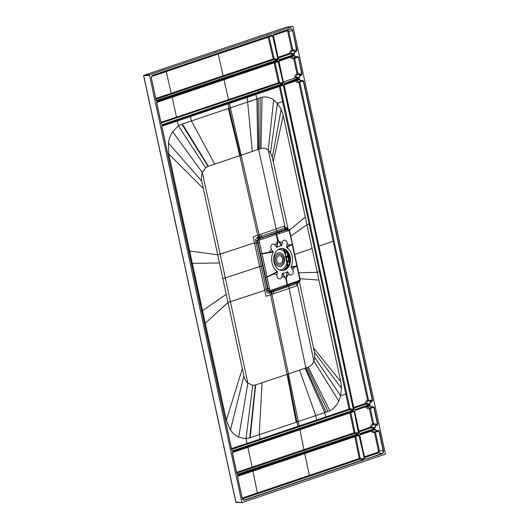 <?xml version="1.0" encoding="UTF-8"?>
<svg xmlns="http://www.w3.org/2000/svg" width="529" height="529" viewBox="0 0 529 529"><rect width="100%" height="100%" fill="white"/><g stroke="black" fill="none" stroke-linecap="round" stroke-linejoin="round"><path stroke-width="0.79" d="M149.773 74.708L149.522 75.303L241.813 502.18L242.275 502.537L385.092 454.292L385.35 453.697L293.059 26.82L292.597 26.463L149.773 74.708L144.014 75.263L143.756 75.859L235.914 502.107A0.489 0.384 90.7 0 0 236.278 502.471L236.278 502.471A0.489 0.384 90.7 0 0 236.377 502.457L242.084 502.53M293.059 26.82L292.597 26.463L286.315 27.191A0.489 0.489 0 0 1 286.414 27.171L286.414 27.171A0.489 0.364 83.4 0 0 286.361 27.184L267.224 33.644L267.026 34.154L267.224 33.644L163.163 68.796L162.958 69.299L163.163 68.796L144.014 75.263M235.914 502.107L242.275 502.537M283.088 82.828L278.168 61.549L277.566 60.782L278.479 61.483L283.088 82.828L282.585 83.999L162.138 124.685L161.233 123.991L156.617 102.646L157.12 101.469L156.617 102.646M272.898 35.694L271.913 35.238L272.898 35.694L277.95 59.056L277.447 60.233L157.001 100.92L156.095 100.219L151.439 78.444A2.42 1.838 -93 0 1 152.702 75.502L152.702 75.502C151.691 75.978 151.287 76.963 151.479 78.451L156.095 100.219M354.172 411.588L358.477 433L355.032 432.603A0.734 0.443 -83.5 0 1 354.648 433.489L354.099 432.795L355.032 432.603L350.826 412.673L353.861 411.655L353.26 410.888L354.172 411.588L358.788 432.934L358.1 433.879L358.788 432.934M232.82 451.574L232.31 452.751L232.82 451.574L353.26 410.888M232.363 452.731L236.972 474.044L237.838 474.791L236.926 474.096L232.31 452.751M237.957 475.34L358.404 434.659L359.31 435.354L358.318 434.898L237.871 475.584L237.534 476.477L237.957 475.34L237.448 476.517L242.15 498.239L237.448 476.517M359.31 435.354L364.362 458.722L363.859 459.893L244.649 500.163A2.658 2.023 87 0 1 242.15 498.239M371.51 430.441A0.734 0.516 -108.5 0 1 371.986 430.672L375.226 429.68L374.631 429.389L375.511 429.535L374.717 429.145L360.229 434.038L359.727 435.215L364.779 458.577L365.691 459.278L381.905 453.512L378.599 452.85L364.653 457.585M378.109 430.527L379.24 430.91L375.451 432.279L379.419 450.946L378.599 452.85L378.05 452.169L378.486 451.144L383.168 450.569L378.929 430.976L378.109 430.527A2.857 2.169 -93 0 1 377.574 430.818A2.857 2.169 -93 0 1 375.226 429.68M369.573 405.379L370.088 405.908A2.857 2.169 87 0 0 372.436 407.052A2.857 2.169 87 0 0 372.971 406.761L374.102 407.145L377.792 424.225L376.959 425.197A2.857 2.169 87 0 0 374.968 426.883A2.857 2.169 87 0 0 374.81 427.743L374.598 428.596L360.11 433.489L359.204 432.788L354.589 411.45L355.091 410.273L369.573 405.379L370.088 405.908L366.914 406.887A0.734 0.516 71.5 0 0 366.438 406.649M284.536 83.932L299.017 79.039L299.533 79.575A2.857 2.169 87 0 0 300.016 80.216A2.857 2.169 87 0 0 301.874 80.712A2.857 2.169 87 0 0 302.416 80.421L303.236 80.871L372.343 400.519L371.821 401.425L368.111 400.85L368.508 399.964L339.234 264.857L338.296 265.062L367.556 400.175L372.654 400.453L371.821 401.425A2.857 2.169 87 0 0 369.831 403.118A2.857 2.169 87 0 0 369.672 403.977L369.454 404.83L354.972 409.717L354.066 409.023L284.033 85.109L284.536 83.932L284.033 85.109M302.416 80.421L303.54 80.805L372.654 400.453M299.017 79.039L299.811 79.429L296.359 80.547A0.734 0.516 71.5 0 0 295.883 80.315M302.099 74.12L301.266 75.092L302.099 74.12L298.402 57.039L297.311 56.438A2.619 1.99 -93 0 1 294.673 55.657L293.8 55.512L294.673 55.657M290.699 56.563A0.734 0.516 71.5 0 1 291.168 56.795L294.395 55.803A2.857 2.169 87 0 0 294.878 56.444A2.857 2.169 87 0 0 296.736 56.947A2.857 2.169 87 0 0 297.278 56.656L298.098 57.106L294.633 58.395L297.953 73.624L295.255 77.776L298.898 78.49L299.427 77.657L284.417 83.384L283.504 82.683L278.975 61.298L279.319 60.405L278.895 61.344L279.398 60.167L293.879 55.274M273.314 35.555L273.824 34.378L273.361 35.503L278.452 58.871L273.314 35.555L273.738 34.616L290.223 28.837L273.824 34.378M290.143 29.075A2.42 1.838 87 0 0 290.137 29.082L290.143 29.075A2.42 1.838 87 0 1 292.411 30.827L288.669 31.198L292.768 49.852L296.65 50.414L292.722 30.755L296.961 50.348L296.128 51.32A2.857 2.169 -93 0 0 293.979 53.872L293.575 54.494L290.044 53.998L289.482 53.323L294.289 53.892L293.76 54.725L279.279 59.612L278.366 58.917M296.961 50.348L296.26 51.558L292.372 50.738L291.823 50.063L292.768 49.852A0.734 0.443 -83.2 0 1 292.372 50.738L290.434 53.469A0.734 0.483 -81.8 0 1 290.044 53.998L278.28 58.084M282.704 84.554L283.617 85.248L353.65 409.162L353.141 410.339L232.7 451.025L231.788 450.324L161.755 126.411L162.258 125.234L282.704 84.554L162.258 125.234M286.473 27.171A0.489 0.364 83.4 0 0 286.414 27.171L292.643 26.45M281.17 248.531A11.043 8.391 -93 0 1 289.502 256.843A11.043 8.391 -93 0 1 283.742 270.266A11.043 8.391 -93 0 1 282.334 270.57M279.755 248.842A11.043 8.391 87 0 0 273.797 261.128A11.043 8.391 87 0 0 282.651 270.564A11.043 8.391 87 0 0 284.384 270.233A11.043 8.391 87 0 0 290.342 257.94A11.043 8.391 87 0 0 281.488 248.504A11.043 8.391 87 0 0 279.755 248.842M287.571 271.8L287.174 271.708A13.747 10.441 -93 0 1 282.559 273.268L281.785 276.495A3.194 2.427 -93 0 1 278.902 278.829A3.194 2.427 -93 0 1 277.037 274.974L277.341 271.602A13.747 10.441 -93 0 1 273.123 252.088L271.503 249.364A3.194 2.427 -93 0 1 271.556 244.854A3.194 2.427 -93 0 1 274.987 245.066L276.958 247.36A13.747 10.441 -93 0 1 281.573 245.8L282.354 242.573A3.194 2.427 -93 0 1 285.237 240.239A3.194 2.427 -93 0 1 287.102 244.094L286.797 247.473A13.747 10.441 -93 0 1 291.01 266.98L292.636 269.704A3.194 2.427 -93 0 1 292.583 274.214A3.194 2.427 -93 0 1 289.151 274.002L287.571 271.8L286.037 278.525A12.273 1.904 -169.6 0 0 286.341 278.618L285.819 278.796L287.088 284.728L270.352 290.586L269.75 291.876L271.06 291.446L270.716 292.59L271.132 294.613L266.041 296.326L264.599 289.647A81.347 11.01 167.8 0 1 266.18 289.118L267.614 288.834L257.63 242.666L256.208 243.003A81.347 11.003 -12.2 0 0 254.628 243.532L253.179 236.853L258.271 235.141L258.661 236.853L257.12 237.713C255.937 238.394 255.481 239.445 255.745 240.874L261.194 266.061L262.622 265.75M289.085 230.465L289.257 229.837L289.085 230.465L288.583 229.295L278.69 232.416L279.464 233.494L289.085 230.465L292.471 244.365L286.797 247.473M292.22 244.596L296.835 265.968L291.01 266.98M294.818 266.365L294.891 266.814L296.921 266.332L297.08 265.697M287.102 244.094L290.196 245.119L292.385 243.962M286.625 246.99L290.196 245.119L290.322 245.555M277.341 271.602L267.026 276.965L262.014 253.794L269.122 252.717L269.049 252.267L261.954 253.536L258.985 240.186L276.224 234.479L277.533 240.464L278.049 240.285L278.816 241.872L276.581 234.373L279.325 233.54L278.558 232.469L275.814 233.289L275.424 233.408L276.224 234.479L276.581 234.373L275.814 233.289M274.987 245.066L277.242 242.17L277.533 240.464A12.273 2.48 -171.9 0 0 277.831 240.556L276.568 247.268M278.816 241.872L281.573 245.8M281.878 245.476L279.061 241.555L282.354 242.573M276.958 247.36L277.58 242.295M260.526 253.847L262.014 253.794L260.526 253.847L258.033 242.619L257.63 242.666L257.167 240.563L257.94 238.797L257.12 237.713M269.122 252.717L273.123 252.088M273.076 251.566L269.049 252.267L271.503 249.364M277.513 272.078L267.079 277.222L265.591 277.256L268.454 290.89L268.058 290.93L267.614 288.834L269.453 288.497L267.079 277.222L265.651 277.54M277.037 274.974L273.744 273.956L273.625 273.526M282.261 273.592L285.819 278.796L282.559 273.268M270.352 290.586L269.883 290.58L269.453 288.497M274.267 289.277L273.943 290.421L286.764 285.865L290.097 284.635L290.335 283.551L287.088 284.728L286.764 285.865M287.148 285.72L287.439 284.602L286.341 278.618L286.705 276.905L289.151 274.002M281.785 276.495L284.88 277.52L285.124 277.203M287.174 271.708L286.361 276.786M296.921 266.332L299.817 280.092L299.791 281.124L296.967 282.4L299.877 281.078M300.148 280.211L290.289 283.564M291.056 267.502L294.891 266.814L292.636 269.704M287.855 230.875L287.055 229.804L285.475 229.262L286.963 228.733L289.257 229.837M258.271 235.141L284.205 226.141L284.642 228.164L285.475 229.262L277.427 232.092L278.69 232.423L277.553 232.039L276.713 230.955L286.136 227.642L287.809 228.131L287.988 228.938M260.374 237.964L259.547 236.886L276.588 231.001L277.427 232.092L259.898 238.354L262.093 237.382L261.26 236.304L260.804 234.281M275.424 233.408L262.503 237.514L263.31 238.605M259.389 239.895L258.582 238.804L259.898 238.354L260.704 239.452M258.661 236.853L259.554 238.242L258.251 238.685L259.078 240.001M258.985 240.186L257.563 240.51L258.271 238.91L257.431 237.607M255.745 240.874L257.563 240.51L258.033 242.619L259.461 242.282M270.035 290.692L269.711 291.836L268.454 290.89L269.883 290.58M254.628 243.532L259.613 266.59A81.347 11.01 167.8 0 1 261.194 266.061L266.642 291.248L268.058 290.93L269.44 291.982L288.92 285.25L289.852 284.728L290.15 283.61M289.991 284.688L298.263 281.659L298.587 280.529M298.733 281.726L298.118 283.055L299.361 281.54L314.451 352.294L314.709 357.425L313.869 361.076C312.646 364.216 310.774 366.26 308.242 367.199L305.888 368.019L326.036 412.144L329.832 410.722C333.634 408.805 336.616 405.584 338.785 401.068L340.63 395.798L345.827 394.026L349.074 409.049L350 408.851L280.271 86.333L279.345 86.538L309.121 223.998L310.06 223.793M299.328 281.395L299.143 281.051M313.525 347.897L340.775 381.647L318.914 280.092L299.956 278.717M289.456 230.201L305.273 216.989L318.914 280.092M286.136 227.642L286.963 228.733L287.888 229.004L287.809 228.131L273.288 161.795L283.22 115.441L305.273 216.989M289.991 284.675L296.967 282.4L296.624 283.577L297.06 285.607L289.125 288.404L305.888 368.019L255.328 385.006L252.703 385.264L247.87 383.148C245.886 381.389 244.57 379.029 243.909 376.066L201.767 181.163C201.139 178.187 201.331 175.317 202.343 172.573L205.675 167.753L208.056 166.357L260.962 148.53L262.053 97.237C266.107 96.49 269.982 97.389 273.672 99.928L277.388 103.314L281.163 109.245L283.22 115.441M279.656 85.797A0.734 0.483 -108.5 0 1 280.271 86.333L283.306 85.314L353.339 409.228L350 408.851A0.734 0.443 -83.5 0 1 349.623 409.73L349.074 409.049L325.633 416.971L326.181 417.665L349.623 409.73L352.962 410.114L353.65 409.162M282.625 84.792L283.617 85.248M258.853 238.48L258.026 237.402L259.547 236.886L229.441 103.413L279.345 86.538A0.734 0.469 71.3 0 1 279.524 85.837M262.053 97.237L229.11 108.253L228.078 103.876L229.441 103.413L229.679 102.672M260.962 148.53C263.521 147.71 265.955 148.265 268.269 150.19L270.471 152.795L272.309 157.397L273.288 161.795M259.818 148.933L260.175 97.733M276.588 231.001L258.608 149.35L258.198 98.401M257.821 149.621L256.909 98.844L255.904 94.466L256.148 93.732M257.716 235.326L239.822 155.771L228.363 108.505L229.11 108.253L240.311 155.605M228.363 108.505L181.897 124.163L178.392 125.862L177.347 120.989L228.078 103.876L228.316 103.129M203.401 188.582L168.804 154.005L168.427 143.015C169.062 138.737 170.464 134.955 172.639 131.668L178.392 125.862L205.675 167.753M168.804 154.005L192.318 263.33L191.505 263.601M223 278.604A872.89 118.132 167.8 0 1 225.275 277.87L230.419 301.656A872.89 118.132 167.8 0 0 228.138 302.396L205.272 323.219L197.456 287.115L192.318 263.33L219.621 262.986M270.775 292.901L269.102 293.126C267.846 293.331 267.019 292.702 266.642 291.248M269.413 293.02L269.75 291.876L269.102 293.126M270.359 291.684L270.008 292.828L271.536 292.312L271.946 294.336L271.132 294.613M298.118 283.055L288.57 286.42L288.92 285.25L289.125 288.404L271.946 294.336L298.303 421.534L324.746 412.58L325.633 416.971L299.163 425.918L299.718 426.619L231.676 449.399M273.665 293.76L273.248 291.737L271.536 292.312L271.88 291.175L273.599 290.593L273.248 291.737L288.57 286.42M307.091 367.595L328.006 411.476M305.101 368.29L324.746 412.58L326.036 412.144M287.591 374.274L297.801 426.374L299.163 425.918L298.303 421.534L296.941 421.99L259.256 434.693L260.182 439.077L231.504 448.599M255.666 384.907L250.197 437.741L259.256 434.693L262.047 382.798M250.197 437.741L249.734 437.9L255.328 385.006M252.703 385.264L246.018 438.634L249.734 437.9M247.625 444.181L247.076 443.5L246.018 438.634L238.698 437.205C235.498 435.711 232.753 433.304 230.472 429.978L226.359 420.211L205.272 323.219M161.808 126.391L231.867 450.285L161.834 126.371L162.178 125.479L161.755 126.411M231.834 450.272L232.515 450.794L231.788 450.324M232.033 450.642L232.7 451.025M326.181 417.665L299.718 426.619M232.515 450.794L353.141 410.339M298.726 272.779L317.241 272.329L319.404 271.582L345.827 394.026L346.753 393.821M340.775 381.647L341.496 388.293L340.63 395.798L314.709 357.425M264.599 289.647L259.613 266.59A879.846 118.985 167.8 0 1 225.275 277.87L220.13 254.085A872.89 118.099 -12.2 0 0 217.855 254.819L189.66 251.011M156.677 102.467L274.108 62.806L278.519 82.709L279.444 82.511L275.034 62.601L278.479 61.483M161.12 123.059L279.061 83.39A0.734 0.443 -83.5 0 0 279.444 82.511L282.784 82.894L282.585 83.999M229.083 100.265L228.541 99.604L278.519 82.709A0.734 0.469 -108.7 0 0 279.061 83.39L282.407 83.774L162.138 124.685M156.67 102.626L161.279 123.938L161.96 124.46L161.233 123.991M161.279 123.938L156.696 102.6L157.04 101.707L277.487 61.027M274.419 62.065A0.734 0.483 71.5 0 1 275.034 62.601L274.108 62.806L274.346 62.078M277.95 59.056L272.594 35.76L218.219 54.004L218.464 53.284M277.447 60.233L277.646 59.122L274.148 58.726L269.069 36.937A0.734 0.483 -108.5 0 0 268.461 36.402M155.976 99.267L273.771 59.605L273.228 58.937L274.148 58.726A0.734 0.443 96.5 0 1 273.771 59.605L277.262 60.008L156.339 100.536M157.001 100.92L156.558 100.695M223.595 76.421L223.053 75.753L273.228 58.937L268.15 37.162L268.388 36.415M236.813 473.144L354.648 433.489L358.1 433.879L237.171 474.407M232.734 451.812L232.396 452.705L237.005 474.05L237.653 474.566M232.37 452.573L349.9 412.871L350.145 412.151M350.211 412.137A0.734 0.483 71.5 0 1 350.826 412.673L349.9 412.871L354.099 432.795L303.924 449.61L304.473 450.305M300.168 429.032L299.917 429.733L303.924 449.61L236.635 472.337M364.362 458.722L358.999 435.42L354.899 436.676L355.144 435.962M242.447 498.847L359.806 459.225L363.859 459.893M243.062 499.654L244.471 499.931L363.674 459.668L364.051 458.788L360.183 458.345L355.825 436.485A0.734 0.483 -108.5 0 0 355.21 435.949M304.995 452.903L304.75 453.618L354.899 436.676L359.251 458.524L360.183 458.345A0.734 0.443 96.5 0 1 359.806 459.225L359.251 458.524L309.326 475.379L257.345 492.949L257.894 493.65M359.773 435.162L360.15 434.283L359.773 435.162M374.796 431.75A0.734 0.483 -108.9 0 1 375.451 432.279L374.506 432.484C373.236 432.887 372.125 432.457 371.179 431.181L371.986 430.672C372.813 431.743 373.732 432.107 374.75 431.763L378.136 430.513M365.506 459.046L365.023 458.894M374.75 431.763L374.506 432.484L378.486 451.144M359.786 435.023L371.179 431.181L371.437 430.461M373.011 406.735L369.573 408.011L366.914 406.887L366.101 407.396L366.366 406.669M372.971 406.761L374.102 407.145M366.101 407.396C367.053 408.679 368.151 409.109 369.401 408.705L369.652 407.978L370.353 408.494L369.401 408.705L372.674 423.934L373.229 424.615L371.285 427.339L374.81 427.743L374.413 428.371L370.902 427.875L370.333 427.194C370.65 425.488 371.431 424.397 372.674 423.934L373.626 423.729A0.734 0.443 96.8 0 1 373.229 424.615L376.959 425.197L377.481 424.291L373.791 407.211L370.353 408.494L373.626 423.729L377.792 424.225M360.11 433.489L374.598 428.596M359.932 433.264L359.449 433.106M354.589 411.45L355.012 410.511L354.635 411.397L359.204 432.788M369.493 405.624L355.091 410.273M358.94 431.155L370.333 427.194L371.285 427.339A0.734 0.483 -81.8 0 1 370.902 427.875L359.118 431.975M354.972 409.717L369.275 404.599L365.817 404.116L365.248 403.442C365.532 401.756 366.299 400.665 367.556 400.175L368.111 400.85L366.2 403.581L369.672 403.977L369.454 404.83M298.938 79.284L284.457 84.177L284.113 85.063L354.106 408.97L354.794 409.492L354.066 409.023M302.456 80.395L299.017 81.671L296.359 80.547L295.546 81.063L295.81 80.329M339.234 264.857L299.798 82.16L298.845 82.365L299.097 81.645L299.798 82.16L303.54 80.805M353.815 407.442L365.248 403.442L366.2 403.581L365.817 404.116L353.987 408.249M284.093 84.931L295.546 81.063C296.498 82.339 297.596 82.775 298.845 82.365L328.013 217.485L328.952 217.28M318.947 246.17A6271.917 848.172 167.8 0 1 333.151 241.27L328.013 217.485M284.232 83.152L283.749 83M293.8 55.512L279.398 60.167M293.985 57.866A0.734 0.483 -108.9 0 1 294.633 58.395L293.688 58.607L297 73.835L301.788 74.186L298.402 57.039M297.556 74.51L301.266 75.092A2.857 2.169 -93 0 0 299.116 77.637L294.693 77.102C294.99 75.389 295.764 74.298 297 73.835L297.556 74.51M283.432 81.916L295.255 77.776L294.693 77.102M293.939 57.879L293.688 58.607C292.431 59.017 291.32 58.587 290.361 57.311L291.168 56.795L293.859 57.906M278.955 61.172L290.361 57.311L290.619 56.577M279.279 59.612L293.76 54.725M273.367 35.536L278.413 58.864L279.094 59.387L278.611 59.228M278.413 58.864L278.829 59.393M278.109 57.284L289.482 53.323C289.786 51.617 290.566 50.526 291.823 50.063L287.736 31.403L286.943 30.794L287.187 30.067L288.669 31.198L287.736 31.403M289.813 261.405L287.254 262.146L289.548 261.346M287.128 261.557L289.608 260.44L288.821 256.81L286.262 257.55L288.556 256.757M287.981 252.908L288.49 256.148L286.103 256.823M289.482 260.737L288.649 256.849L288.199 256.876M288.179 256.889L288.96 260.499L286.612 261.452M287.095 261.419L289.376 260.625L288.781 260.533L286.506 261.339M288.629 265.532L288.08 265.73M289.608 260.44L288.781 260.533L288.007 256.949M286.963 262.979L287.346 265.307L287.908 265.737L286.963 262.979L287.32 262.463L288.206 266.345M283.723 249.245L284.39 249.219L284.8 251.989L283.928 249.126M284.199 252.082L285.085 252.121L284.509 249.377M285.991 258.383L286.513 261.134L286.83 261.015L285.177 253.715M285.706 258.423L286.169 258.311M285.276 256.459L285.832 256.42L285.27 253.808L284.708 253.827M285.832 256.42L285.177 256.664M285.191 256.658L285.634 256.631M285.369 256.598L285.792 256.572M284.417 251.368L284.179 249.192M289.707 261.743L289.191 261.471M283.028 270.458A11.638 8.841 87 0 0 287.346 265.307L287.855 266.92M287.505 265.214L287.948 265.188L284.542 249.437A1.23 0.357 -10.5 0 1 284.45 249.615L284.152 249.628M287.406 265.77L287.908 265.737M287.075 263.687L287.518 265.267M286.692 262.999L287.161 262.893M286.368 261.187L286.784 261.161M286.275 261.048L286.83 261.015M285.508 256.75L287.789 255.943L287.016 252.353M284.516 252.154L286.778 251.268M285.62 256.863L288.444 255.884L287.902 256.056L287.181 252.293M284.628 252.267L286.943 251.46M281.871 248.564A11.638 8.841 -93 0 1 284.007 249.853A1.23 0.357 -10.5 0 0 284.172 249.781M284.384 252.016L284.8 251.989M288.543 265.717L288.113 265.869M143.743 75.779L149.522 75.303M157.12 101.469L277.566 60.782M271.992 34.993L152.782 75.263A2.658 2.023 87 0 0 151.393 78.497M358.285 434.104L237.838 474.791M364.779 458.577L359.727 435.215M379.24 430.91L383.472 450.503A2.658 2.023 87 0 1 382.09 453.737L365.691 459.278M378.149 430.315A2.619 1.99 -93 0 1 375.511 429.535M360.229 434.038L374.717 429.145M375.127 427.763A2.619 1.99 -93 0 1 377.091 425.428M373.011 406.543A2.619 1.99 -93 0 1 370.366 405.763M302.456 80.21A2.619 1.99 -93 0 1 299.811 79.429M369.989 403.997A2.619 1.99 -93 0 1 371.953 401.663M283.504 82.683L278.895 61.344M298.898 78.49L284.417 83.384M299.427 77.657A2.619 1.99 -93 0 1 301.398 75.323M294.289 53.892A2.619 1.99 -93 0 1 296.26 51.558M292.722 30.755A2.658 2.023 87 0 0 290.223 28.837M215.184 51.22L214.979 51.716L215.184 51.22M260.585 254.132L265.591 277.256M271.668 290.163L271.06 291.446L271.88 291.175M297.562 282.195L297.219 283.365L313.869 361.076L338.785 401.068M290.791 236.099L306.952 224.752L309.121 223.998L319.404 271.582L320.349 271.377M270.471 152.795L277.388 103.314L283.524 101.356M286.07 229.044L285.243 227.953L268.269 150.19L273.672 99.928M252.307 151.525L247.155 96.767M214.767 164.129L191.419 120.956L190.453 116.565L190.698 115.838M208.386 166.238L182.366 124.004M208.056 166.357L181.897 124.163M254.469 242.804A879.853 118.985 167.8 0 1 220.13 254.085L202.343 172.573L172.639 131.668M201.767 181.163L168.427 143.015M226.372 294.23L201.794 311.164M308.242 367.199L329.832 410.722M299.586 370.194L315.773 415.622L316.646 420.006L317.195 420.707M270.57 294.798L287.102 374.433L296.194 422.241M264.751 290.375A879.853 119.131 167.8 0 1 230.419 301.656L247.87 383.148L238.698 437.205M243.909 376.066L230.472 429.978M242.335 368.64L226.359 420.211M298.356 427.075L297.801 426.374L260.182 439.077L260.731 439.764M314.451 352.294L341.496 388.293M294.812 254.416L312.097 248.537M177.592 120.268L177.347 120.989L161.814 126.233M272.309 157.397L281.163 109.245M161.96 124.46L161.477 124.302M224.197 79.019L223.959 79.753L228.541 99.604L176.521 117.16L172.13 97.257L172.375 96.523M177.07 117.841L176.521 117.16L160.948 122.259M152.782 75.263L271.913 35.238L152.702 75.502M151.446 78.477L156.141 100.166M171.806 94.05L171.257 93.382L166.238 71.58L218.219 54.004L223.053 75.753L155.804 98.467M151.684 76.487L166.238 71.58L166.483 70.84M353.18 411.132L232.734 451.819M252.677 467.934L252.128 467.239L247.909 447.322L248.147 446.602M237.501 476.497L242.196 498.192L243.71 499.978A2.42 1.838 -93 0 0 244.471 499.931L244.649 500.163M243.71 499.978A2.42 1.838 -93 0 1 242.203 498.219M253.173 470.407L252.928 471.121L304.75 453.618L309.326 475.379L309.875 476.06M237.514 476.331L252.928 471.121L257.345 492.949L242.196 498.06M382.09 453.737L381.905 453.512A2.42 1.838 -93 0 0 383.168 450.569L383.472 450.503M364.825 458.524L359.78 435.195M378.05 452.169L364.474 456.758M359.251 432.735L354.642 411.423M354.106 408.97L284.086 85.09M354.794 409.492L354.311 409.34M338.296 265.062L333.151 241.27M278.942 61.318L283.551 82.63M273.381 35.39L286.943 30.794M289.826 259.765L288.609 254.112M289.588 261.227L287.234 262.047M288.596 256.638L286.235 257.451M288.49 256.148L286.129 256.968M285.243 252.862L287.445 252.095M287.128 251.685L285.138 252.373M288.629 254.165L289.826 259.699M282.512 258.688A3.961 3.009 87 0 0 278.79 255.831A3.961 3.009 87 0 0 276.727 260.638A3.961 3.009 -93 0 0 280.449 263.502A3.961 3.009 -93 0 0 282.512 258.688M288.999 261.538L289.396 263.369M289.171 261.478L289.495 262.973M284.999 253.788L284.681 252.34A10.276 7.809 87 0 0 278.433 249.45M279.51 269.949A10.276 7.809 87 0 0 286.916 262.682L286.606 261.227M284.457 257.96A6.943 5.277 87 0 0 277.93 252.955A6.943 5.277 87 0 0 274.306 261.392A6.943 5.277 -93 0 0 280.833 266.398A6.943 5.277 -93 0 0 284.457 257.96M275.516 261.015A5.449 4.139 -93 0 1 278.36 254.389A5.449 4.139 -93 0 1 283.484 258.324A5.449 4.139 87 0 1 280.641 264.95A5.449 4.139 87 0 1 275.516 261.015M285.071 252.154L287.3 262.437M287.26 265.631L287.935 265.591M287.207 252.287L287.558 252.26M287.703 252.472L288.616 255.851M287.035 251.566L285.111 252.234M285.263 252.955L287.505 252.181L285.263 252.961M284.291 251.877L284.847 251.844M286.315 27.191L143.974 75.27A0.489 0.489 0 0 0 143.65 75.839L235.808 502.087A0.489 0.489 0 0 0 236.278 502.471L242.163 502.55M298.601 281.818L299.877 281.084L300.267 280.225L299.963 278.723L289.389 229.91L287.756 228.918M293.859 57.912L297.397 56.583M290.137 29.082L273.738 34.616M288.689 254.29L289.826 259.554M288.219 266.325L287.948 265.188"/></g></svg>
